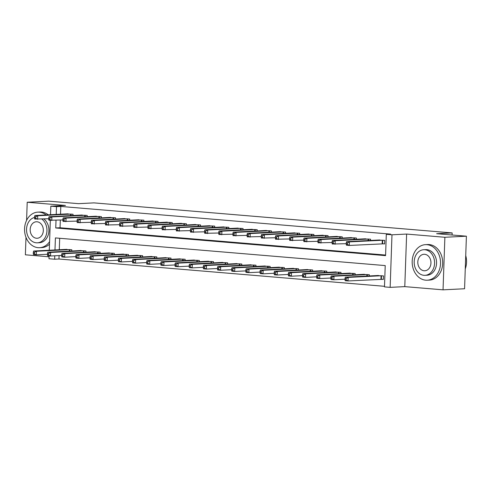 <?xml version="1.0" encoding="UTF-8"?>
<svg xmlns="http://www.w3.org/2000/svg" width="491" height="491" viewBox="0 0 491 491"><rect width="100%" height="100%" fill="white"/><g stroke="black" fill="none" stroke-linecap="round" stroke-linejoin="round"><path stroke-width="0.74" d="M59.086 255.572L58.963 259.009L54.661 259.223L48.99 258.751L49.088 255.885M25.986 237.356L25.379 254.804L49.057 256.793M50.53 214.727L50.825 206.189L65.469 205.453L27.214 202.249L48.744 201.163L78.499 203.661L93.996 202.881L452.156 232.918L436.652 233.698L466.407 236.196L464.572 288.751L443.042 289.837L444.877 237.276L406.622 234.066L391.984 234.802L390.149 287.364L384.478 286.885L385.22 265.582L55.403 237.92L54.98 249.956M406.622 234.066L404.787 286.627L443.042 289.837M404.787 286.627L390.149 287.364M58.963 259.009L384.502 286.308M27.214 202.249L26.582 220.391M466.407 236.196L444.877 237.276M59.687 238.276L59.288 249.741M381.507 279.293L383.354 279.447L383.477 275.899L376.671 275.592M369.269 275.967L369.312 274.708L362.499 274.408M355.097 274.776L355.14 273.518L348.334 273.217M340.932 273.591L340.975 272.333L334.162 272.026M326.76 272.401L326.81 271.142L319.997 270.842M312.595 271.21L312.638 269.958L305.832 269.651M298.43 270.025L298.473 268.767L291.66 268.467M284.258 268.835L284.307 267.577L277.495 267.276M270.093 267.65L270.136 266.392L263.329 266.085M255.928 266.46L255.971 265.201L249.158 264.901M241.756 265.269L241.799 264.017L234.993 263.71M227.591 264.084L227.634 262.826L220.827 262.525M213.425 262.894L213.468 261.635L206.656 261.335M199.254 261.709L199.297 260.451L192.49 260.144M185.089 260.518L185.132 259.26L178.319 258.96M170.917 259.328L170.966 258.076L164.154 257.769M156.752 258.143L156.795 256.885L149.988 256.584M142.586 256.953L142.629 255.694L135.817 255.394M128.415 255.768L128.464 254.51L121.651 254.203M114.25 254.577L114.293 253.319L107.486 253.018M100.084 253.387L100.127 252.135L93.315 251.828M85.913 252.202L85.956 250.944L79.149 250.643M71.747 251.011L71.79 249.753L64.984 249.453M56.017 220.275L55.747 227.971L385.57 255.633L386.313 234.33L390.621 234.115L60.798 206.447L60.528 214.223M60.325 220.06L60.055 227.756L385.588 255.062M382.753 243.781L384.594 243.935L384.717 240.381L377.91 240.081M370.509 240.455L370.552 239.197L363.739 238.89M356.337 239.264L356.38 238.006L349.574 237.705M342.172 238.074L342.215 236.822L335.408 236.515M328.006 236.889L328.049 235.631L321.237 235.33M313.835 235.698L313.878 234.44L307.071 234.139M299.67 234.514L299.713 233.256L292.9 232.949M285.498 233.323L285.547 232.065L278.735 231.764M271.333 232.133L271.376 230.88L264.569 230.574M257.167 230.948L257.21 229.69L250.398 229.389M242.996 229.757L243.045 228.499L236.232 228.198M228.831 228.573L228.874 227.315L222.067 227.008M214.665 227.382L214.708 226.124L207.896 225.823M200.494 226.191L200.537 224.939L193.73 224.632M186.328 225.007L186.371 223.749L179.565 223.448M172.163 223.816L172.206 222.558L165.393 222.257M157.992 222.632L158.034 221.373L151.228 221.067M143.826 221.441L143.869 220.183L137.057 219.882M129.655 220.25L129.704 218.998L122.891 218.691M115.489 219.066L115.532 217.808L108.726 217.507M101.324 217.875L101.367 216.617L94.554 216.316M87.153 216.691L87.202 215.432L80.389 215.126M72.987 215.5L73.03 214.242L66.224 213.941M452.082 234.993L452.156 232.918M50.825 206.189L56.496 206.668L56.219 214.444M60.798 206.447L56.496 206.668M386.313 234.33L391.984 234.802M49.29 250.238L50.334 220.373M54.777 255.793L54.661 259.223M60.055 227.756L55.747 227.971M382.876 240.228L349.408 241.891L346.572 241.658L379.764 239.97M384.6 243.775L349.279 245.445L346.45 245.205L346.216 244.266L347.352 244.365L347.401 242.941L346.265 242.849L346.216 244.266M347.401 242.941L349.408 241.891L349.279 245.445L347.352 244.365M346.572 241.658L346.265 242.849M378.518 275.482L345.333 277.17L348.168 277.403L348.039 280.956L383.361 279.287M346.106 279.876L348.039 280.956L345.21 280.717L344.977 279.784L346.106 279.876L346.161 278.458L345.026 278.36L344.977 279.784M346.161 278.458L348.168 277.403L381.636 275.739M345.026 278.36L345.333 277.17M368.704 239.043L335.236 240.707L332.407 240.467L365.592 238.779M346.235 243.696L332.278 244.021L332.051 243.082L333.18 243.174L333.229 241.756L332.1 241.658L332.051 243.082M333.229 241.756L335.236 240.707L335.114 244.254L333.18 243.174M332.407 240.467L332.1 241.658M354.539 237.853L321.071 239.516L318.236 239.277L351.427 237.595M332.069 242.511L318.113 242.83L317.88 241.891L319.015 241.989L319.064 240.565L317.929 240.473L317.88 241.891M319.064 240.565L321.071 239.516L320.948 243.07L319.015 241.989M318.236 239.277L317.929 240.473M340.373 236.662L306.906 238.325L304.07 238.092L337.256 236.404M317.898 241.32L303.947 241.64L303.714 240.707L304.843 240.799L304.899 239.381L303.763 239.283L303.714 240.707M304.899 239.381L306.906 238.325L306.777 241.879L304.843 240.799M304.07 238.092L303.763 239.283M364.353 274.291L331.167 275.979L333.997 276.218L333.874 279.766L344.995 279.207M331.941 278.685L333.874 279.766L331.038 279.532L330.805 278.593L331.941 278.685L331.99 277.268L330.86 277.17L330.805 278.593M331.99 277.268L333.997 276.218L367.464 274.555M330.86 277.17L331.167 275.979M350.187 273.106L316.996 274.794L319.831 275.028L319.709 278.581L330.83 278.023M317.775 277.501L319.709 278.581L316.873 278.342L316.64 277.403L317.775 277.501L317.824 276.077L316.689 275.985L316.64 277.403M317.824 276.077L319.831 275.028L353.299 273.364M316.689 275.985L316.996 274.794M336.016 271.916L302.83 273.604L305.66 273.843L305.537 277.39L316.658 276.832M303.604 276.31L305.537 277.39L302.708 277.157L302.474 276.218L303.604 276.31L303.653 274.892L302.524 274.794L302.474 276.218M303.653 274.892L305.66 273.843L339.134 272.18M302.524 274.794L302.83 273.604M326.202 235.477L292.734 237.141L289.899 236.901L323.09 235.214M303.733 240.13L289.776 240.455L289.543 239.516L290.678 239.608L290.727 238.19L289.598 238.092L289.543 239.516M290.727 238.19L292.734 237.141L292.611 240.688L290.678 239.608M289.899 236.901L289.598 238.092M321.851 270.725L288.659 272.413L291.494 272.652L291.372 276.206L302.493 275.647M289.438 275.126L291.372 276.206L288.536 275.967L288.303 275.028L289.438 275.126L289.487 273.702L288.352 273.61L288.303 275.028M289.487 273.702L291.494 272.652L324.962 270.989M288.352 273.61L288.659 272.413M465.265 268.884A17.805 14.171 -92.9 0 0 465.726 255.553M425.734 280.183A17.805 14.171 -92.9 0 0 427.25 280.208A17.805 14.171 -92.9 0 0 440.537 262.667A17.805 14.171 -92.9 0 0 426.974 244.671A17.805 14.171 -92.9 0 0 425.464 244.647A17.805 14.171 -92.9 0 0 412.176 262.188A17.805 14.171 -92.9 0 0 425.734 280.183M427.25 280.208L429.404 280.097A17.805 14.171 -92.9 0 0 442.692 262.556A17.805 14.171 -92.9 0 0 429.128 244.561A17.805 14.171 -92.9 0 0 427.612 244.536L425.464 244.647M423.733 249.723L425.709 249.624A12.821 10.201 87.1 0 1 426.802 249.643A12.821 10.201 87.1 0 1 436.567 262.599A12.821 10.201 87.1 0 1 426.998 275.23L425.016 275.328A12.821 10.201 -92.9 0 0 434.584 262.697A12.821 10.201 -92.9 0 0 424.819 249.741A12.821 10.201 -92.9 0 0 423.733 249.723A12.821 10.201 -92.9 0 0 414.165 262.354A12.821 10.201 -92.9 0 0 423.929 275.31A12.821 10.201 -92.9 0 0 425.016 275.328M424.66 254.289A8.261 6.573 -92.9 0 0 423.96 254.277A8.261 6.573 -92.9 0 0 417.798 262.415A8.261 6.573 -92.9 0 0 424.089 270.762A8.261 6.573 -92.9 0 0 424.789 270.774A8.261 6.573 -92.9 0 0 430.957 262.636A8.261 6.573 -92.9 0 0 424.66 254.289M46.123 214.948A17.805 14.171 -92.9 0 0 39.348 212.161A17.805 14.171 -92.9 0 0 37.838 212.137A17.805 14.171 -92.9 0 0 24.55 229.678A17.805 14.171 -92.9 0 0 38.108 247.673A17.805 14.171 -92.9 0 0 39.624 247.697A17.805 14.171 -92.9 0 0 49.585 241.676M39.624 247.697L41.778 247.587A17.805 14.171 -92.9 0 0 49.499 244.187M48.278 214.843A17.805 14.171 -92.9 0 0 41.502 212.051A17.805 14.171 -92.9 0 0 39.992 212.026L37.838 212.137M43.859 218.986A12.821 10.201 87.1 0 1 48.67 233.145A12.821 10.201 87.1 0 1 39.372 242.72L37.396 242.818A12.821 10.201 -92.9 0 0 46.688 233.243A12.821 10.201 -92.9 0 0 41.876 219.09M34.554 217.439A12.821 10.201 -92.9 0 0 26.575 230.831A12.821 10.201 -92.9 0 0 36.303 242.8A12.821 10.201 -92.9 0 0 37.396 242.818M37.04 221.779A8.261 6.573 -92.9 0 0 36.334 221.766A8.261 6.573 -92.9 0 0 30.172 229.905A8.261 6.573 -92.9 0 0 36.463 238.252A8.261 6.573 -92.9 0 0 37.163 238.264A8.261 6.573 -92.9 0 0 43.331 230.126A8.261 6.573 -92.9 0 0 37.04 221.779M312.037 234.287L278.569 235.95L275.733 235.717L308.925 234.029M289.567 238.945L275.611 239.264L275.377 238.325L276.513 238.423L276.562 237L275.426 236.907L275.377 238.325M276.562 237L278.569 235.95L278.446 239.504L276.513 238.423M275.733 235.717L275.426 236.907M297.871 233.102L264.397 234.766L261.568 234.526L294.753 232.838M275.396 237.754L261.445 238.08L261.212 237.141L262.341 237.233L262.39 235.815L261.261 235.717L261.212 237.141M262.39 235.815L264.397 234.766L264.275 238.313L262.341 237.233M261.568 234.526L261.261 235.717M283.7 231.912L250.232 233.575L247.396 233.335L280.588 231.654M261.23 236.57L247.274 236.889L247.041 235.95L248.176 236.048L248.225 234.624L247.09 234.532L247.041 235.95M248.225 234.624L250.232 233.575L250.109 237.128L248.176 236.048M247.396 233.335L247.09 234.532M269.534 230.721L236.067 232.384L233.231 232.151L266.423 230.463M247.065 235.379L233.108 235.698L232.875 234.766L234.011 234.858L234.06 233.44L232.924 233.342L232.875 234.766M234.06 233.44L236.067 232.384L235.938 235.938L234.011 234.858M233.231 232.151L232.924 233.342M255.363 229.536L221.895 231.2L219.066 230.96L252.251 229.272M232.894 234.189L218.937 234.514L218.71 233.575L219.839 233.667L219.888 232.249L218.759 232.151L218.71 233.575M219.888 232.249L221.895 231.2L221.772 234.747L219.839 233.667M219.066 230.96L218.759 232.151M307.685 269.541L274.494 271.228L277.329 271.462L277.206 275.015L288.327 274.457M275.273 273.935L277.206 275.015L274.371 274.776L274.138 273.843L275.273 273.935L275.322 272.517L274.187 272.419L274.138 273.843M275.322 272.517L277.329 271.462L310.797 269.798M274.187 272.419L274.494 271.228M293.514 268.35L260.328 270.038L263.158 270.277L263.035 273.825L274.156 273.266M261.102 272.744L263.035 273.825L260.199 273.591L259.972 272.652L261.102 272.744L261.151 271.327L260.021 271.228L259.972 272.652M261.151 271.327L263.158 270.277L296.625 268.614M260.021 271.228L260.328 270.038M279.348 267.165L246.157 268.853L248.992 269.086L248.869 272.64L259.991 272.082M246.936 271.56L248.869 272.64L246.034 272.401L245.801 271.462L246.936 271.56L246.985 270.136L245.85 270.044L245.801 271.462M246.985 270.136L248.992 269.086L282.46 267.423M245.85 270.044L246.157 268.853M265.183 265.975L231.991 267.663L234.827 267.902L234.698 271.449L245.825 270.891M232.771 270.369L234.698 271.449L231.869 271.216L231.635 270.277L232.771 270.369L232.82 268.951L231.684 268.853L231.635 270.277M232.82 268.951L234.827 267.902L268.295 266.239M231.684 268.853L231.991 267.663M251.011 264.784L217.826 266.472L220.655 266.711L220.533 270.265L231.654 269.706M218.599 269.185L220.533 270.265L217.697 270.025L217.47 269.086L218.599 269.185L218.648 267.761L217.519 267.669L217.47 269.086M218.648 267.761L220.655 266.711L254.123 265.048M217.519 267.669L217.826 266.472M241.198 228.346L207.73 230.009L204.894 229.776L238.086 228.088M218.728 233.004L204.772 233.323L204.538 232.384L205.674 232.482L205.723 231.058L204.587 230.966L204.538 232.384M205.723 231.058L207.73 230.009L207.607 233.563L205.674 232.482M204.894 229.776L204.587 230.966M236.846 263.599L203.655 265.287L206.49 265.521L206.367 269.074L217.488 268.516M204.434 267.994L206.367 269.074L203.532 268.835L203.299 267.902L204.434 267.994L204.483 266.576L203.348 266.478L203.299 267.902M204.483 266.576L206.49 265.521L239.958 263.857M203.348 266.478L203.655 265.287M227.032 227.161L193.564 228.824L190.729 228.585L223.921 226.897M204.557 231.813L190.606 232.139L190.373 231.2L191.508 231.292L191.558 229.874L190.422 229.776L190.373 231.2M191.558 229.874L193.564 228.824L193.436 232.372L191.508 231.292M190.729 228.585L190.422 229.776M222.675 262.409L189.489 264.097L192.325 264.336L192.196 267.883L203.317 267.325M190.263 266.803L192.196 267.883L189.366 267.65L189.133 266.711L190.263 266.803L190.318 265.385L189.182 265.287L189.133 266.711M190.318 265.385L192.325 264.336L225.792 262.673M189.182 265.287L189.489 264.097M212.861 225.97L179.393 227.634L176.564 227.394L209.749 225.713M190.391 230.629L176.435 230.948L176.208 230.009L177.337 230.107L177.386 228.683L176.257 228.591L176.208 230.009M177.386 228.683L179.393 227.634L179.27 231.187L177.337 230.107M176.564 227.394L176.257 228.591M208.509 261.224L175.324 262.912L178.153 263.145L178.03 266.699L189.152 266.14M176.097 265.619L178.03 266.699L175.195 266.46L174.962 265.521L176.097 265.619L176.146 264.195L175.017 264.103L174.962 265.521M176.146 264.195L178.153 263.145L211.621 261.482M175.017 264.103L175.324 262.912M198.695 224.78L165.228 226.443L162.392 226.21L195.584 224.522M176.226 229.438L162.269 229.757L162.036 228.824L163.172 228.916L163.221 227.499L162.085 227.401L162.036 228.824M163.221 227.499L165.228 226.443L165.105 229.997L163.172 228.916M162.392 226.21L162.085 227.401M194.344 260.034L161.152 261.721L163.988 261.961L163.865 265.508L174.986 264.95M161.932 264.428L163.865 265.508L161.03 265.275L160.796 264.336L161.932 264.428L161.981 263.01L160.845 262.912L160.796 264.336M161.981 263.01L163.988 261.961L197.456 260.298M160.845 262.912L161.152 261.721M184.53 223.595L151.062 225.259L148.227 225.019L181.412 223.331M162.055 228.247L148.104 228.573L147.871 227.634L149 227.726L149.055 226.308L147.92 226.21L147.871 227.634M149.055 226.308L151.062 225.259L150.933 228.806L149 227.726M148.227 225.019L147.92 226.21M180.172 258.843L146.987 260.531L149.816 260.77L149.694 264.324L160.815 263.765M147.76 263.244L149.694 264.324L146.864 264.084L146.631 263.145L147.76 263.244L147.809 261.82L146.68 261.728L146.631 263.145M147.809 261.82L149.816 260.77L183.29 259.107M146.68 261.728L146.987 260.531M170.359 222.405L136.891 224.068L134.055 223.835L167.247 222.147M147.889 227.063L133.933 227.382L133.699 226.443L134.835 226.541L134.884 225.117L133.755 225.025L133.699 226.443M134.884 225.117L136.891 224.068L136.768 227.621L134.835 226.541M134.055 223.835L133.755 225.025M166.007 257.658L132.816 259.346L135.651 259.579L135.528 263.133L146.649 262.575M133.595 262.053L135.528 263.133L132.693 262.894L132.46 261.961L133.595 262.053L133.644 260.635L132.509 260.537L132.46 261.961M133.644 260.635L135.651 259.579L169.119 257.916M132.509 260.537L132.816 259.346M156.193 221.22L122.725 222.883L119.89 222.644L153.082 220.956M133.724 225.872L119.767 226.198L119.534 225.259L120.669 225.351L120.718 223.933L119.583 223.835L119.534 225.259M120.718 223.933L122.725 222.883L122.603 226.431L120.669 225.351M119.89 222.644L119.583 223.835M142.028 220.029L108.554 221.693L105.725 221.453L138.91 219.765M119.552 224.688L105.602 225.007L105.369 224.068L106.498 224.166L106.547 222.742L105.418 222.65L105.369 224.068M106.547 222.742L108.554 221.693L108.431 225.246L106.498 224.166M105.725 221.453L105.418 222.65M127.856 218.839L94.389 220.502L91.553 220.269L124.745 218.581M105.387 223.497L91.43 223.816L91.197 222.883L92.333 222.975L92.382 221.558L91.246 221.459L91.197 222.883M92.382 221.558L94.389 220.502L94.266 224.056L92.333 222.975M91.553 220.269L91.246 221.459M113.691 217.654L80.223 219.317L77.388 219.078L110.579 217.39M91.222 222.306L77.265 222.632L77.032 221.693L78.167 221.785L78.216 220.367L77.081 220.269L77.032 221.693M78.216 220.367L80.223 219.317L80.094 222.865L78.167 221.785M77.388 219.078L77.081 220.269M99.52 216.463L66.052 218.127L63.222 217.894L96.408 216.206M77.05 221.122L63.093 221.441L62.866 220.502L63.996 220.6L64.045 219.176L62.916 219.084L62.866 220.502M64.045 219.176L66.052 218.127L65.929 221.68L63.996 220.6M63.222 217.894L62.916 219.084M85.354 215.279L51.886 216.942L49.051 216.703L82.243 215.015M62.885 219.931L48.928 220.256L48.695 219.317L49.83 219.409L49.879 217.992L48.744 217.894L48.695 219.317M49.879 217.992L51.886 216.942L51.764 220.49L49.83 219.409M49.051 216.703L48.744 217.894M71.189 214.088L37.721 215.752L34.886 215.512L68.077 213.824M48.713 218.747L34.763 219.066L34.53 218.127L35.665 218.225L35.714 216.801L34.579 216.709L34.53 218.127M35.714 216.801L37.721 215.752L37.592 219.305L35.665 218.225M34.886 215.512L34.579 216.709M151.842 256.468L118.65 258.156L121.486 258.395L121.363 261.942L132.484 261.384M119.43 260.862L121.363 261.942L118.527 261.709L118.294 260.77L119.43 260.862L119.479 259.444L118.343 259.346L118.294 260.77M119.479 259.444L121.486 258.395L154.953 256.732M118.343 259.346L118.65 258.156M137.67 255.283L104.485 256.971L107.314 257.204L107.191 260.758L118.313 260.199M105.258 259.678L107.191 260.758L104.356 260.518L104.129 259.579L105.258 259.678L105.307 258.254L104.178 258.162L104.129 259.579M105.307 258.254L107.314 257.204L140.782 255.541M104.178 258.162L104.485 256.971M123.505 254.093L90.313 255.78L93.149 256.02L93.026 259.567L104.147 259.009M91.093 258.487L93.026 259.567L90.191 259.334L89.957 258.395L91.093 258.487L91.142 257.069L90.006 256.971L89.957 258.395M91.142 257.069L93.149 256.02L126.617 254.356M90.006 256.971L90.313 255.78M109.34 252.902L76.148 254.59L78.983 254.829L78.855 258.383L89.982 257.824M76.927 257.302L78.855 258.383L76.025 258.143L75.792 257.204L76.927 257.302L76.977 255.879L75.841 255.786L75.792 257.204M76.977 255.879L78.983 254.829L112.451 253.166M75.841 255.786L76.148 254.59M95.168 251.717L61.983 253.405L64.812 253.638L64.689 257.192L75.81 256.633M62.756 256.112L64.689 257.192L61.854 256.953L61.627 256.02L62.756 256.112L62.805 254.694L61.676 254.596L61.627 256.02M62.805 254.694L64.812 253.638L98.28 251.975M61.676 254.596L61.983 253.405M81.003 250.527L47.811 252.214L50.647 252.454L50.524 256.001L61.645 255.443M48.591 254.921L50.524 256.001L47.688 255.768L47.455 254.829L48.591 254.921L48.64 253.503L47.504 253.405L47.455 254.829M48.64 253.503L50.647 252.454L84.114 250.791M47.504 253.405L47.811 252.214M66.831 249.342L33.646 251.03L36.481 251.263L36.352 254.817L47.474 254.258M34.419 253.737L36.352 254.817L33.523 254.577L33.29 253.638L34.419 253.737L34.474 252.313L33.339 252.221L33.29 253.638M34.474 252.313L36.481 251.263L69.949 249.6M33.339 252.221L33.646 251.03M382.71 240.228L382.581 243.781M382.305 240.24L382.182 243.788M380.942 279.305L381.065 275.752M381.341 279.293L381.464 275.746M368.538 239.043L368.489 240.553M368.133 239.049L368.084 240.572M354.373 237.853L354.318 239.363M353.968 237.865L353.913 239.387M340.202 236.668L340.153 238.178M339.803 236.674L339.747 238.196M366.845 276.089L366.894 274.561M367.25 276.065L367.299 274.555M352.673 274.899L352.728 273.377M353.078 274.88L353.133 273.364M338.508 273.708L338.563 272.186M338.913 273.69L338.962 272.18M326.036 235.477L325.981 236.987M325.631 235.484L325.582 237.012M324.342 272.523L324.391 271.001M324.741 272.499L324.797 270.989M311.871 234.287L311.816 235.803M311.466 234.299L311.411 235.821M297.699 233.102L297.65 234.612M297.3 233.108L297.245 234.63M283.534 231.912L283.479 233.421M283.129 231.924L283.08 233.446M269.369 230.727L269.314 232.237M268.964 230.733L268.908 232.255M255.197 229.536L255.148 231.046M254.798 229.543L254.743 231.071M310.171 271.333L310.226 269.811M310.576 271.314L310.631 269.805M296.005 270.148L296.061 268.62M296.411 270.124L296.46 268.614M281.84 268.958L281.889 267.435M282.239 268.939L282.294 267.423M267.669 267.767L267.724 266.245M268.074 267.748L268.129 266.239M253.503 266.582L253.552 265.06M253.908 266.558L253.957 265.048M241.032 228.346L240.977 229.862M240.627 228.358L240.578 229.88M239.332 265.392L239.387 263.87M239.737 265.373L239.792 263.863M226.867 227.161L226.811 228.671M226.461 227.167L226.406 228.689M225.166 264.207L225.222 262.679M225.572 264.183L225.621 262.673M212.695 225.97L212.646 227.48M212.29 225.983L212.241 227.505M211.001 263.016L211.05 261.494M211.406 262.998L211.455 261.482M198.53 224.786L198.474 226.296M198.125 224.792L198.069 226.314M196.83 261.826L196.885 260.304M197.235 261.807L197.29 260.298M184.358 223.595L184.309 225.105M183.959 223.601L183.904 225.13M182.664 260.641L182.72 259.119M183.069 260.617L183.118 259.107M170.193 222.405L170.138 223.921M169.788 222.417L169.739 223.939M168.499 259.451L168.548 257.928M168.898 259.432L168.953 257.922M156.028 221.22L155.972 222.73M155.622 221.226L155.567 222.748M141.856 220.029L141.807 221.539M141.457 220.042L141.402 221.564M127.691 218.845L127.635 220.355M127.286 218.851L127.237 220.373M113.525 217.654L113.47 219.164M113.12 217.66L113.065 219.189M99.354 216.463L99.305 217.979M98.955 216.476L98.9 217.998M85.189 215.279L85.133 216.789M84.783 215.285L84.734 216.807M71.023 214.088L70.968 215.598M70.618 214.101L70.563 215.623M154.327 258.266L154.383 256.738M154.733 258.241L154.788 256.732M140.162 257.075L140.217 255.553M140.567 257.057L140.616 255.541M125.997 255.885L126.046 254.363M126.396 255.866L126.451 254.356M111.825 254.7L111.88 253.178M112.23 254.676L112.286 253.166M97.66 253.509L97.709 251.987M98.065 253.491L98.114 251.981M83.488 252.325L83.544 250.797M83.893 252.3L83.949 250.791M69.323 251.134L69.378 249.612M69.728 251.116L69.777 249.6"/></g></svg>

